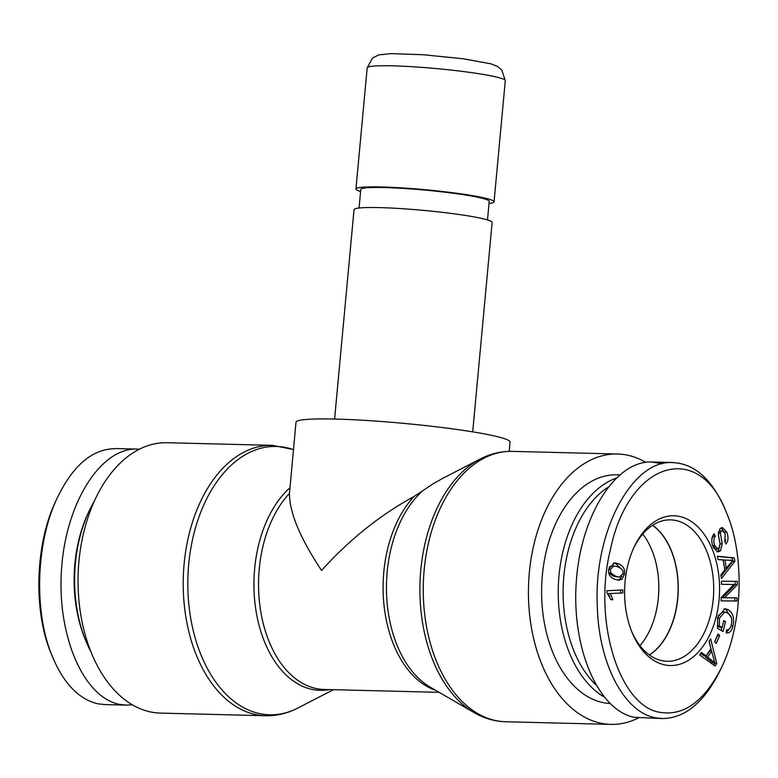 <?xml version="1.0" encoding="UTF-8"?>
<svg xmlns="http://www.w3.org/2000/svg" width="778" height="778" viewBox="0 0 778 778"><rect width="100%" height="100%" fill="white"/><g stroke="black" fill="none" stroke-linecap="round" stroke-linejoin="round"><path stroke-width="1.17" d="M509.201 451.376L510.067 442.079A107.49 8.811 5.3 0 0 403.85 423.378A107.49 8.811 5.3 0 0 296 422.221L289.465 493.398C289.435 512.459 300.123 538.152 321.538 570.469C349.633 539.397 380.461 514.744 414.013 496.52A107.49 68.143 91.4 0 0 384.099 606.091A107.49 68.143 91.4 0 0 435.554 690.251M272.349 445.356L167.182 442.721A135.236 85.726 91.4 0 0 78.938 561.453A135.236 85.726 91.4 0 0 160.404 713.095L265.58 715.731A135.236 85.726 -88.6 0 1 184.104 564.089A135.236 85.726 -88.6 0 1 272.349 445.356L293.462 449.538M360.584 191.524A69.349 5.679 5.3 0 1 355.945 188.996A69.349 5.679 5.3 0 1 425.517 189.744A69.349 5.679 5.3 0 1 494.049 201.813A69.349 5.679 5.3 0 1 489.022 203.437M359.057 208.008L360.778 189.443A64.496 5.281 5.3 0 1 425.478 190.143A64.496 5.281 5.3 0 1 489.216 201.356L487.495 219.931M334.598 419.041L354.029 209.642A69.349 5.679 5.3 0 1 423.602 210.391A69.349 5.679 5.3 0 1 492.134 222.459L472.703 431.848M422.532 491.035A108.482 68.775 -88.6 0 0 387.172 572.015A108.482 68.775 -88.6 0 0 430.137 687.1L473.958 712.541A134.244 85.103 91.4 0 1 420.791 570.128A134.244 85.103 91.4 0 1 480.308 458.981L442.594 478.421L433.19 483.77L414.013 496.52M645.682 462.297A135.236 85.726 91.4 0 0 617.567 454.012A135.236 85.726 91.4 0 0 529.322 572.734A135.236 85.726 91.4 0 0 610.788 724.386A135.236 85.726 91.4 0 0 638.543 717.89M90.841 651.692A114.424 72.539 -88.6 0 1 86.086 641.529A114.424 72.539 -88.6 0 1 75.369 563.564A114.424 72.539 -88.6 0 1 89.373 510.475A114.424 72.539 -88.6 0 1 94.624 500.565M89.373 510.475L88.449 512.439A110.962 70.341 91.4 0 0 74.863 563.924A110.962 70.341 91.4 0 0 85.259 639.516L86.086 641.529M56.356 499.875C35.078 542.879 32.987 611.498 51.367 654.065L52.69 657.284C33.483 612.636 35.691 541.644 57.844 496.743C73.492 464.894 92.689 448.867 115.426 448.663M104.816 704.586L98.368 703.886C79.375 699.694 64.146 684.154 52.69 657.284M139.427 449.217L136.879 449.081C100.411 447.846 65.712 503.327 61.52 569.564C56.862 635.752 83.703 697.847 119.812 704.421L126.26 705.121L132.299 704.81M649.28 654.891A70.39 44.618 91.4 0 0 678.085 590.803A70.39 44.618 91.4 0 0 652.528 525.345M639.954 645.691A70.39 44.618 91.4 0 0 642.745 534.068M615.758 478.285A114.424 72.539 91.4 0 0 558.497 582.44A114.424 72.539 91.4 0 0 603.777 696.767M595.549 684.514A110.962 70.341 -88.6 0 1 563.437 581.574A110.962 70.341 -88.6 0 1 607.657 487.475M619.473 474.872L617.042 474.804A114.424 72.539 91.4 0 0 541.692 586.233A114.424 72.539 91.4 0 0 609.855 703.526M652.693 525.238A70.594 44.754 -88.6 0 1 678.221 590.803A70.594 44.754 -88.6 0 1 649.445 655.008M622.915 573.717C623.8 570.877 621.953 568.533 617.362 566.676L613.9 565.917L610.322 569.379L610.915 573.055L615.875 576.401L619.337 577.159L622.915 573.717M613.9 565.917L611.761 565.869L609.193 566.948M608.766 572.997L613.725 576.342L619.337 577.159M621.885 576.099L619.881 579.182L617.664 580.067M622.03 579.24L618.782 580.174L615.398 579.484C610.156 577.665 607.939 574.106 608.766 568.806L614.532 562.873L617.839 563.593C623.061 565.402 625.269 568.951 624.462 574.252L622.03 579.24L619.881 579.182M613.502 562.941L615.699 563.535L622.206 569.846M714.612 641.772L718.045 633.914L719.65 635.626L716.207 643.474L714.612 641.772M719.65 635.626L717.501 635.568L714.729 641.899M721.449 584.356L721.517 581.195L737.34 581.351L737.272 584.735L724.6 597.747L737.029 597.864L736.97 601.024L721.138 600.869L721.206 597.485L733.878 584.482L721.449 584.356M733.878 584.482L721.449 584.327M736.97 601.024L721.138 600.84M734.879 597.844L734.821 600.966M724.6 597.747L722.461 597.689L735.132 584.686L737.272 584.735M735.191 581.331L735.132 584.686M732.964 560.325L724.872 560.024L726.36 568.125L732.964 560.325L729.356 560.423M726.36 568.125L724.571 568.076M730.416 560.491L729.822 560.471M724.872 560.024L723.083 559.985M717.977 559.567L717.365 556.231L734.267 557.904L734.899 561.317L721.469 578.521L720.807 574.923L724.902 569.904L723.063 559.927L717.977 559.567M734.899 561.317L732.75 561.269L721.05 576.255M734.267 557.904L732.117 557.855L732.575 560.316M732.643 560.666L732.75 561.269M717.394 556.387L732.117 557.855M715.332 536.246C713.504 538.629 713.338 541.751 714.826 545.602L717.87 548.937L719.232 548.305L720.088 543.9L718.347 534.651L720 528.661L722.392 527.542L726.71 532.026C728.646 536.995 728.403 540.982 726.01 543.987L724.785 541.527L725.213 533.776L722.383 530.606L721.225 531.15L720.379 533.212L722.247 543.822L720.486 550.766L717.909 551.952L713.319 547.391C711.063 541.692 711.325 537.17 714.107 533.825L715.332 536.246L713.183 536.198L711.958 538.639M718.395 535.225L720.107 543.764L718.337 550.707L716.859 551.728M720.379 533.212L718.337 533.163M722.383 530.606L719.076 531.102L718.23 533.154M721.294 527.747L725.242 533.854M725.718 539.825L725.047 542.062M712.405 544.814L715.721 548.889L717.87 548.937M712.901 535.634L713.183 536.198M722.091 627.476L723.744 620.572L725.485 621.554L723.112 631.512L717.627 628.43L717.647 617.382L725.086 608.736L728.101 609.631C732.934 612.743 734.568 618.121 733.002 625.765C731.699 631.075 729.463 633.448 726.302 632.903L726.487 629.84C728.801 630.19 730.406 628.517 731.32 624.831C732.137 620.504 731.767 617.392 730.221 615.486L727.459 612.908L724.746 612.062L719.456 618.199L719.349 625.94L722.091 627.476L719.942 627.418L717.219 625.891L719.349 625.94M724.746 612.062L722.597 612.004L718.055 615.875M730.338 627.525L726.321 632.728M727.022 632.961L726.302 632.903M724.017 608.814L725.952 609.573L731.271 617.635M725.485 621.554L723.521 621.505M721.916 627.476L721.206 630.443M707.649 657.109L714.856 662.875L712.716 662.817L705.5 657.06L707.649 657.109L711.637 651.274L709.497 651.215L705.5 657.06M714.856 662.875L711.637 651.274M709.011 641.305L710.664 638.894L716.781 663.595L715.099 666.065L699.675 654.979L701.445 652.392L706.025 655.873L710.946 648.667L709.011 641.305M706.025 655.873L703.876 655.825L700.735 653.432M716.781 663.595L714.632 663.546L713.64 665.015M709.098 641.189L711.598 651.274M714.467 662.866L714.632 663.546M610.438 593.643L612.821 599.644L610.934 599.741L606.928 592.739L606.908 590.765L622.808 589.938L622.828 592.992L608.299 593.585L609.689 596.522M612.821 599.644L610.895 599.595M622.828 592.992L608.299 593.585M620.659 590.045L620.679 592.943M660.785 712.463C620.066 707.474 592.71 622.381 610.137 550.882C627.856 461.869 698.77 439.346 726.438 512.614C745.013 555.278 742.951 623.946 721.614 667.3C704.742 700.832 684.465 715.886 660.785 712.463M678.98 516.32A74.902 47.477 91.4 0 0 634.128 547.041A74.902 47.477 91.4 0 0 631.999 632.3A74.902 47.477 91.4 0 0 711.948 629.888A74.902 47.477 91.4 0 0 678.98 516.32M726.438 512.614L725.096 509.376C712.045 479.336 694.686 463.756 673.038 462.628C632.115 459.069 593.682 531.987 597.28 605.702C598.525 663.546 624.277 712.745 655.98 717.861L662.428 718.561C685.214 718.201 704.44 702.155 720.127 670.442L721.614 667.3M662.418 718.561L634.537 717.326C598.428 710.752 571.587 648.658 576.245 582.469C580.437 516.232 615.135 460.751 651.604 461.976L662.389 463.746M633.584 548.237A70.72 44.832 -88.6 0 1 670.529 519.86A70.72 44.832 -88.6 0 1 675.382 520.385A70.72 44.832 -88.6 0 1 713.523 595.53A70.72 44.832 -88.6 0 1 666.989 661.271A70.72 44.832 -88.6 0 1 631.503 631.075M329.308 689.58A108.482 68.775 -88.6 0 1 254.649 568.689A108.482 68.775 -88.6 0 1 289.912 487.806M293.452 449.655A134.244 85.103 91.4 0 0 188.714 564.303A134.244 85.103 91.4 0 0 297.663 708.126C287.374 713.426 276.686 715.964 265.58 715.731M289.465 493.398A107.49 68.143 91.4 0 0 260.99 613.025A107.49 68.143 91.4 0 0 324.018 689.454L439.152 692.332M367.177 67.871A69.349 5.679 5.3 0 1 436.759 68.62A69.349 5.679 5.3 0 1 505.282 80.688L501.81 69.942L497.103 66.227L490.714 63.796L463.474 58.817L423.339 54.742L391.139 53.614L378.828 54.888L372.565 57.951L367.177 67.871L355.945 188.996M473.958 712.541C483.965 718.347 494.516 721.42 505.622 721.751A135.236 85.726 -88.6 0 1 424.146 570.099A135.236 85.726 -88.6 0 1 512.401 451.376L617.567 454.012M610.322 569.379L608.688 569.34M610.915 573.055L608.834 573.007M615.875 576.401L613.725 576.342M624.462 574.252L622.818 574.203M617.839 563.593L615.699 563.535M720.486 550.766L718.337 550.707M722.247 543.822L720.107 543.764M721.225 531.15L719.076 531.102M726.71 532.026L724.571 531.967M714.826 545.602L712.687 545.543M719.456 618.199L717.472 618.15M733.002 625.765L731.077 625.716M728.101 609.631L725.952 609.573M711.831 660.327L709.682 660.269M333.441 689.687L297.663 708.126M494.049 201.813L505.282 80.688M480.308 458.981C490.597 453.681 501.295 451.143 512.401 451.376M505.622 721.751L610.788 724.386M126.25 705.121L104.806 704.586M136.996 449.081L115.552 448.546M651.721 461.986L673.165 462.521"/></g></svg>
